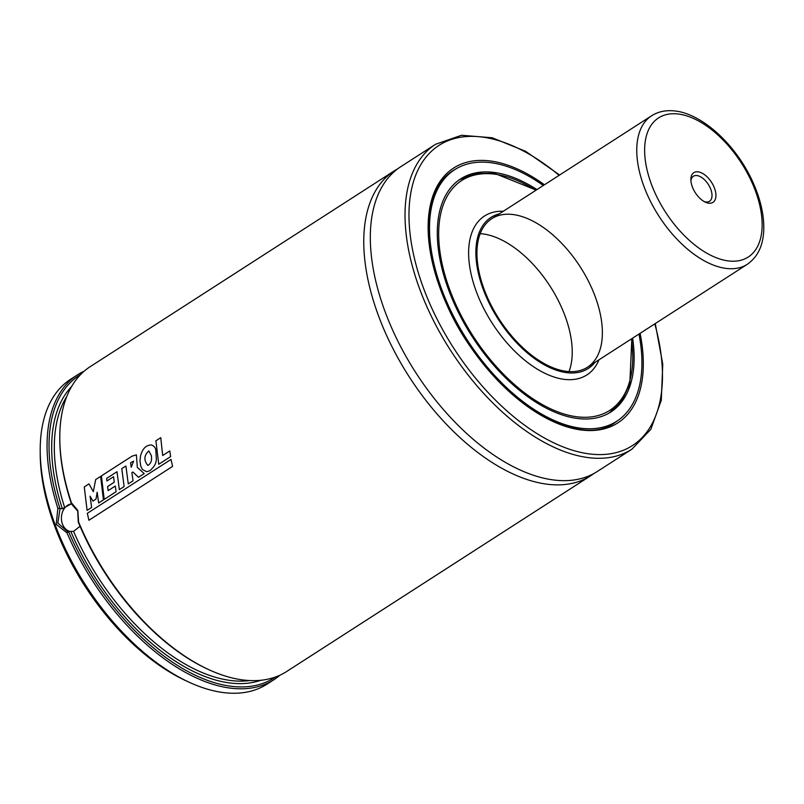 <?xml version="1.0" encoding="UTF-8"?>
<svg xmlns="http://www.w3.org/2000/svg" width="804" height="804" viewBox="0 0 804 804"><rect width="100%" height="100%" fill="white"/><g stroke="black" fill="none" stroke-linecap="round" stroke-linejoin="round"><path stroke-width="1.21" d="M280.023 675.149A181.332 99.013 -122.8 0 1 273.953 679.692L267.079 684.114A181.332 99.013 -122.8 0 1 189.111 682.224L186.076 680.817A177.614 96.982 -122.8 0 1 54.943 526.821A177.614 96.982 -122.8 0 1 40.22 454.3L40.2 450.954A181.332 99.013 -122.8 0 1 70.742 379.197L77.616 374.764A181.332 99.013 -122.8 0 1 84.259 371.116M189.111 682.224A181.332 99.013 -122.8 0 1 55.235 525.002A181.332 99.013 -122.8 0 1 40.2 450.954M273.953 679.692A181.332 99.013 -122.8 0 1 67.023 532.851L56.22 524.369L57.858 508.329A181.332 99.013 -122.8 0 1 77.616 374.764M57.858 508.329L59.968 508.53A179.935 98.249 -122.8 0 1 80.701 374.463M275.501 677.008A179.935 98.249 -122.8 0 1 68.551 531.484L67.023 532.851M59.968 508.53L62.34 508.761L71.415 503.766M80.028 526.288L73.576 531.343L68.551 531.484M593.854 473.536A181.332 99.013 -122.8 0 1 590.659 475.767L286.666 671.501A181.332 99.013 -122.8 0 1 208.698 669.611L207.563 669.089A179.935 98.249 -122.8 0 1 78.269 522.108L77.727 511.133L71.516 504.058A179.935 98.249 -122.8 0 1 59.797 439.597L59.787 438.341A181.332 99.013 -122.8 0 1 90.329 366.584L394.322 170.84A181.332 99.013 -122.8 0 1 397.668 168.85M71.516 504.058L71.455 502.862A181.332 99.013 -122.8 0 1 59.787 438.341M208.698 669.611A181.332 99.013 -122.8 0 1 78.581 521.937L78.269 522.108M71.455 502.862L77.837 510.45L78.581 521.937M590.659 475.767A181.332 99.013 -122.8 0 1 378.815 316.645A181.332 99.013 -122.8 0 1 394.322 170.84M655.26 323.56L662.757 364.232L661.29 400.291L650.838 429.326L631.924 449.195L597.211 471.546A181.332 99.013 -122.8 0 1 385.367 312.434A181.332 99.013 -122.8 0 1 400.874 166.629L435.587 144.268L461.506 135.273L492.259 137.775L525.695 151.363L559.614 175.011M638.979 334.052A149.624 81.696 -122.8 0 1 616.718 421.266A149.624 81.696 -122.8 0 1 441.929 289.973A149.624 81.696 -122.8 0 1 454.722 169.664A149.624 81.696 -122.8 0 1 543.333 185.493M632.607 338.152A138.65 75.707 -122.8 0 1 610.779 412.04A138.65 75.707 -122.8 0 1 448.803 290.375A138.65 75.707 -122.8 0 1 460.662 178.89A138.65 75.707 -122.8 0 1 536.951 189.603M598.97 359.81A94.51 51.607 -122.8 0 1 540.69 371.116A94.51 51.607 -122.8 0 1 476.47 292.003A94.51 51.607 -122.8 0 1 503.314 211.261M594.95 362.403A89.827 49.044 -122.8 0 1 538.6 361.368A89.827 49.044 -122.8 0 1 483.335 289.641A89.827 49.044 -122.8 0 1 499.304 213.844M484.269 289.691A88.34 48.24 -122.8 0 1 491.827 218.658A88.34 48.24 -122.8 0 1 580.207 266.827A88.34 48.24 -122.8 0 1 587.473 367.217A88.34 48.24 -122.8 0 1 484.269 289.691M480.179 233.673A88.34 48.24 -122.8 0 1 550.077 286.224A88.34 48.24 -122.8 0 1 568.991 371.599M71.445 503.857A13.949 10.854 -86.6 0 0 61.416 517.404A13.949 10.854 -86.6 0 0 70.32 531.494M60.059 508.63L57.828 523.062L67.385 531.404L68.571 531.394M87.103 510.399L91.626 507.485L90.068 496.168L92.912 501.093L96.018 499.093L97.163 492.199L98.661 502.952L103.445 499.877L100.611 476.41L95.666 479.596L93.314 491.686L89.023 483.867L84.259 486.933L87.103 510.399M104.218 499.374L116.118 491.706L115.263 486.038L108.148 490.621L107.595 486.531L114.228 482.259L113.575 476.702L106.922 480.993L106.651 478.39L117.002 471.717L119.334 489.646L124.128 486.561L121.786 468.642L125.916 465.978L128.258 483.897L133.062 480.802L131.876 472.682L132.901 472.018L138.499 477.305L144.228 473.606L137.333 467.385L136.389 454.843L131.997 456.2L101.384 475.908L104.218 499.374M130.59 462.742L131.223 467.275L133.605 461.164L130.59 462.742M151.252 455.386L148.83 450.943C143.986 455.335 143.645 460.169 147.805 465.436C151.041 463.566 152.187 460.22 151.252 455.386M156.378 459.787L155.875 450.521C155.624 447.908 154.177 446.059 151.544 444.974C149.011 445.104 143.343 445.336 140.489 456.039L140.007 460.792L140.68 465.938L142.348 469.415L146.489 471.697C148.75 471.295 150.318 470.571 151.182 469.536L153.906 466.501C155.041 464.089 155.222 465.556 156.378 459.787M169.775 450.933L162.669 455.516L160.76 437.677L155.906 440.803L158.74 464.27L170.639 456.612L169.775 450.933M87.324 513.304L88.902 520.278L172.579 466.4L171.021 459.416L87.324 513.304M697.52 171.765A17.668 9.648 -122.8 0 1 715.299 190.729A17.668 9.648 -122.8 0 1 705.369 202.166A17.668 9.648 -122.8 0 1 690.867 179.634A17.668 9.648 -122.8 0 1 697.52 171.765M690.927 180.98A14.874 8.12 -122.8 0 1 693.39 176.257A14.874 8.12 -122.8 0 1 696.485 175.513A14.874 8.12 -122.8 0 1 709.671 186.799A14.874 8.12 -122.8 0 1 709.5 201.271A14.874 8.12 -122.8 0 1 704.173 201.553M62.34 508.761A176.217 96.219 -122.8 0 1 71.616 386.513M260.777 680.295A176.217 96.219 -122.8 0 1 70.852 531.524M64.621 507.394A174.357 95.204 -122.8 0 1 66.752 396.563M249.622 680.556A174.357 95.204 -122.8 0 1 73.576 531.343M631.924 449.195A181.332 99.013 -122.8 0 1 420.08 290.073A181.332 99.013 -122.8 0 1 435.587 144.268M654.778 323.881A178.538 97.485 -122.8 0 1 587.282 453.627A178.538 97.485 -122.8 0 1 423.798 288.917A178.538 97.485 -122.8 0 1 433.627 149.353A178.538 97.485 -122.8 0 1 559.122 175.332M640.095 333.338A151.574 82.762 -122.8 0 1 574.297 428.773A151.574 82.762 -122.8 0 1 440.703 289.902A151.574 82.762 -122.8 0 1 445.838 174.398A151.574 82.762 -122.8 0 1 544.439 184.779M618.286 420.211A149.715 81.747 -122.8 0 1 615.462 422.19C572.458 455.406 472.42 381.086 441.135 290.093C420.603 236.547 426.21 186.819 453.355 170.428A149.715 81.747 -122.8 0 1 456.32 168.679M457.999 180.759A138.559 75.656 -122.8 0 1 459.396 179.815L458.38 180.468M631.843 338.645L629.803 383.87L621.773 400.824L609.422 412.804A138.559 75.656 -122.8 0 1 607.985 413.688M631.431 338.906A136.7 74.641 -122.8 0 1 566.84 414.794A136.7 74.641 -122.8 0 1 450.029 290.455A136.7 74.641 -122.8 0 1 535.786 190.357M587.473 367.217L747.298 264.305A88.34 48.24 -122.8 0 1 658.918 216.135A88.34 48.24 -122.8 0 1 651.652 115.746L491.827 218.658M675.852 113.796A82.762 45.185 -122.8 0 1 762.112 226.979A82.762 45.185 -122.8 0 1 672.255 221.713A82.762 45.185 -122.8 0 1 675.852 113.796M454.722 169.664L451.024 172.046M616.718 421.266L613.03 423.648M609.422 412.804L608.397 413.467M459.396 179.815L475.415 173.523L494.179 173.232L536.198 190.096M747.298 264.305C758.363 256.556 763.86 244.145 763.8 227.06C763.649 212.819 759.951 197.724 752.705 181.784C735.821 144.117 700.445 111.877 672.244 110.761C664.526 110.299 657.662 111.957 651.652 115.746"/></g></svg>
